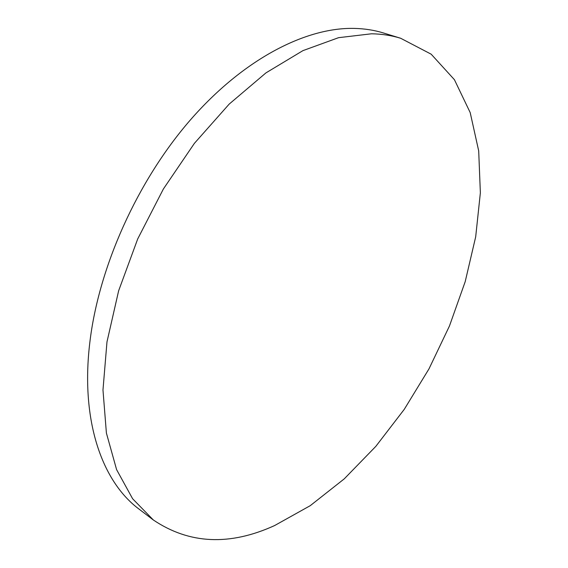 <?xml version="1.0" encoding="UTF-8"?>
<svg xmlns="http://www.w3.org/2000/svg" width="568" height="568" viewBox="0 0 568 568"><rect width="100%" height="100%" fill="white"/><g stroke="black" fill="none" stroke-linecap="round" stroke-linejoin="round"><path stroke-width="0.85" d="M153.367 520.004L139.068 509.127C102.318 481.912 80.344 421.094 89.815 342.582C98.654 267.251 137.406 180.823 190.457 119.862C243.644 58.923 305.832 27.3 354.148 28.4C364.571 28.634 374.34 30.161 383.464 32.98L400.646 38.255L431.183 54.194L454.414 79.683L470.19 112.585L478.696 150.889L480.365 192.822L475.686 236.835L465.213 281.607L449.465 325.975L428.975 368.895L404.253 409.365L375.817 446.377L344.243 478.867L310.227 505.683L274.6 525.563C229.735 546.011 189.329 544.158 153.367 520.004L132.614 498.747L116.596 469.63L106.401 433.072L102.978 390.003L106.976 341.908L118.641 290.766L137.704 238.943L163.385 188.981L194.412 143.328L229.188 104.093L265.952 72.882L302.936 50.63L338.563 37.68L371.536 33.789C381.895 33.974 391.593 35.465 400.646 38.255"/></g></svg>
